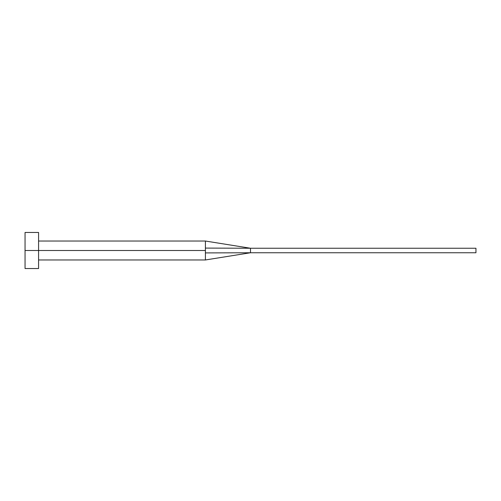 <?xml version="1.0" encoding="UTF-8"?>
<svg xmlns="http://www.w3.org/2000/svg" width="501" height="501" viewBox="0 0 501 501"><rect width="100%" height="100%" fill="white"/><g stroke="black" fill="none" stroke-linecap="round" stroke-linejoin="round"><path stroke-width="0.75" d="M25.05 268.536L25.05 232.464L25.05 250.5L205.41 250.5L205.41 259.969L205.41 250.5L25.05 250.5L25.05 268.536L38.577 268.536L38.577 232.464L38.577 268.536M205.41 248.089L205.41 241.031L205.41 248.089L250.5 248.245L205.41 248.089L205.41 250.5L205.41 248.089M205.41 252.911L250.5 252.755L250.5 248.245L475.95 248.245L250.5 248.245L250.5 252.755L205.41 252.911L205.41 259.969L205.41 252.911M250.5 252.755L475.95 252.755L250.5 252.755L205.41 259.969L38.577 259.969M475.95 248.245L475.95 252.755L475.95 248.245M25.05 232.464L38.577 232.464M38.577 241.031L205.41 241.031L250.5 248.245"/></g></svg>
